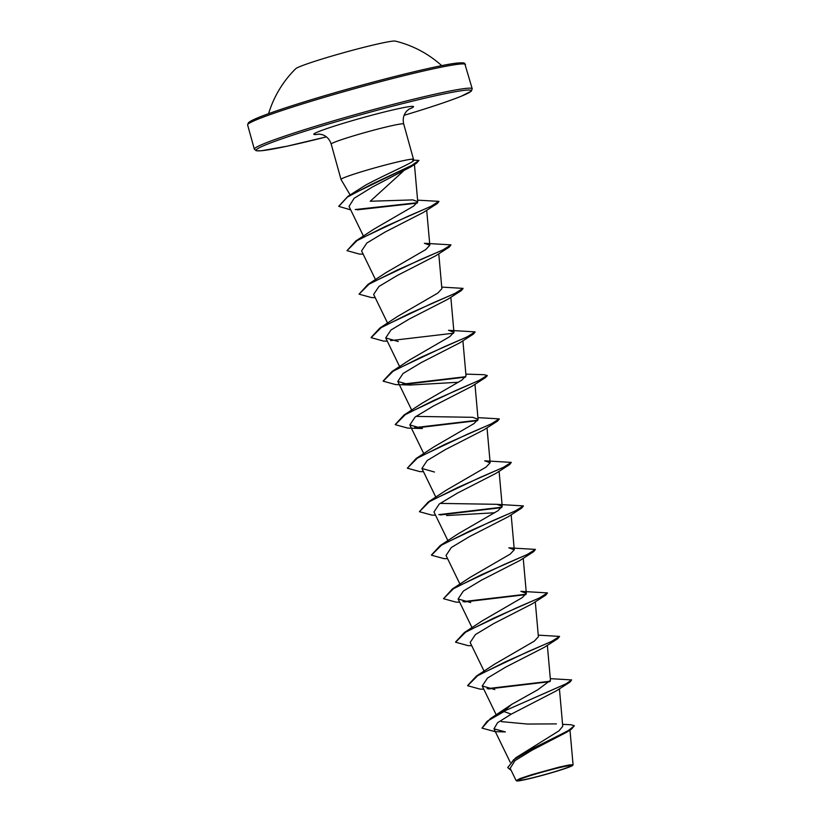 <?xml version="1.0" encoding="UTF-8"?>
<svg xmlns="http://www.w3.org/2000/svg" width="822" height="822" viewBox="0 0 822 822"><rect width="100%" height="100%" fill="white"/><g stroke="black" fill="none" stroke-linecap="round" stroke-linejoin="round"><path stroke-width="1.23" d="M441.702 65.657A106.264 106.264 0 0 0 395.3 41.1A51.93 2.928 164.5 0 0 322.543 58.865A51.93 2.928 164.5 0 0 295.715 68.719A106.264 106.264 0 0 0 268.599 113.662M532.594 774.951A27.188 1.531 -15.5 0 1 568.29 765.816A27.188 1.531 -15.5 0 1 556.72 771.108A27.188 1.531 -15.5 0 1 526.717 779.143A27.188 1.531 -15.5 0 1 520.696 779.009A27.188 1.531 -15.5 0 1 532.594 774.951M531.721 775.095A29.16 1.644 -15.5 0 1 572.739 765.344A29.16 1.644 -15.5 0 1 557.593 770.964A29.16 1.644 -15.5 0 1 516.637 780.9A29.16 1.644 -15.5 0 1 531.721 775.095M516.637 780.9L516.134 780.581L520.079 778.557L531.444 774.745L559.279 767.09L569.348 764.922L573.047 764.727L572.739 765.344M403.099 171.356L370.239 201.246L412.839 199.9L417.74 201.719L414.35 163.527M338.777 206.199L347.983 196.283L365.852 184.991C388.498 172.877 420.412 159.509 412.613 160.115M413.528 160.341L413.517 159.376A37.627 2.117 164.5 0 0 413.507 159.334A37.627 2.117 164.5 0 0 360.56 172.055A37.627 2.117 164.5 0 0 341.007 179.443A37.627 2.117 164.5 0 0 341.017 179.473L331.204 144.097A37.627 2.117 -15.5 0 1 350.758 136.709A37.627 2.117 -15.5 0 1 403.705 123.988C402.554 119.108 403.52 114.833 406.602 111.176L409.346 108.853M562.587 724.336L571.033 724.747L574.352 725.734L568.577 730.398L515.692 757.833L558.95 730.861L562.751 726.319L559.422 688.826M556.391 723.894L527.416 724.048L501.369 721.613M511.561 704.464L503.937 711.194L490.302 718.695L511.561 704.464L537.722 689.812L550.463 680.287L547.349 645.321M467.615 685.538L476.472 676.013L494.454 664.258L534.279 641.15L538.4 636.783L535.286 601.807M464.409 632.508L482.391 620.754L522.227 597.645L526.337 593.279L520.901 591.337L547.493 592.909L539.191 598.087L516.308 607.951L464.409 632.508L455.552 642.023M452.336 588.994L470.328 577.239L510.174 554.131L514.274 549.774L508.839 547.822L535.43 549.404L527.128 554.583L504.235 564.447L452.336 588.994L443.52 598.704L453.528 588.686L481.774 574.557L533.714 551.624L535.43 549.404M431.416 555.014L440.284 545.489L458.255 533.745L498.111 510.626L502.201 506.27L496.776 504.318L440.982 503.413M428.221 501.985L446.192 490.241L486.049 467.112L490.128 462.765L484.713 460.813L511.305 462.385L503.002 467.574L480.12 477.438L428.221 501.985L419.395 511.695L429.403 501.677L457.638 487.549L509.578 464.605L511.305 462.385M423.474 471.684L419.795 471.602L407.332 468.191L416.148 458.481L434.119 446.736L473.975 423.618L478.065 419.261L472.64 417.309L416.846 416.405M395.228 424.501L404.085 414.976L422.056 403.232L461.902 380.113L466.012 375.746L462.899 340.781M410.003 359.717L449.829 336.609L453.95 332.242L448.504 330.3L475.106 331.872L466.804 337.051L443.921 346.915L392.012 371.472L383.155 380.997M371.092 337.493L379.949 327.968L397.94 316.213L437.777 293.105L441.876 288.738L438.763 253.772M367.886 284.463L385.867 272.709L425.714 249.59L429.814 245.233L424.388 243.291L450.98 244.864L442.668 250.042L419.785 259.906L367.886 284.463L359.07 294.163L369.078 284.155L397.314 270.017L449.254 247.083L450.98 244.864M363.139 254.152L359.461 254.08L347.007 250.659L355.823 240.949L373.805 229.204L413.651 206.086L417.74 201.719M410.918 166.815L372.191 187.128L354.138 198.277L349.031 206.425L363.447 236.109M347.007 250.659L357.015 240.641L385.251 226.512L437.191 203.579L423.556 212.333L385.086 232.04L366.859 242.993L361.588 250.926L375.51 279.614M449.254 247.083L435.619 255.837L397.16 275.545L378.921 286.498L373.65 294.43L387.583 323.128M387.275 341.161L383.586 341.089L371.133 337.667L381.141 327.659L409.377 313.531L461.317 290.587L447.661 299.352L409.222 319.049L390.974 330.002L385.713 337.945L398.29 341.52M410.353 385.025L395.659 384.593L383.196 381.182L393.204 371.164L421.439 357.036L473.39 334.092L459.745 342.856L421.285 362.553L403.047 373.507L397.786 381.439L410.353 385.025L458.553 382.24M485.453 377.596L471.807 386.361L433.358 406.058L415.12 417.011L409.839 424.953L422.405 428.529L407.722 428.098L395.269 424.686L405.267 414.668L433.513 400.54L485.453 377.596L487.271 375.736L484.651 374.719L465.869 374.123M407.332 468.191L417.329 458.173L445.575 444.044L497.516 421.1L483.86 429.875L445.421 449.562L427.173 460.526L421.902 468.458L434.478 472.034M509.578 464.605L495.943 473.369L457.484 493.077L439.246 504.03L433.975 511.962L447.908 540.65M446.552 515.548L494.752 512.753M447.6 558.693L443.921 558.611L431.458 555.199L441.465 545.181L469.701 531.053L521.641 508.119L508.006 516.874L469.547 536.571L451.309 547.524L446.038 555.467L459.971 584.154M533.714 551.624L520.059 560.388L481.61 580.085L463.372 591.039L458.101 598.971L470.677 602.557M471.725 645.702L468.047 645.63L455.594 642.208L465.591 632.2L493.827 618.062L545.777 595.128L532.132 603.882L493.673 623.59L475.435 634.543L470.163 642.475L484.096 671.163M483.798 689.206L480.11 689.134L467.656 685.712L477.654 675.705L505.9 661.566L557.84 638.632L544.195 647.387L505.736 667.094L487.497 678.058L482.247 685.98L494.813 689.566M569.913 682.137L571.629 679.917L566.039 683.812L503.937 711.194L569.913 682.137L556.247 690.901L511.222 714.164L497.577 722.713L493.971 728.816L505.355 731.909M574.352 725.734L571.557 729.063L566.779 732.155L531.824 750.311L515.014 760.617L510.174 768.282M490.302 718.695L481.98 728.117L495.132 731.652L505.355 731.919M515.692 757.833L507.739 767.481M511.222 714.164L504.04 711.554L487.127 721.274L481.98 728.117M571.557 729.063L532.153 748.78L513.678 759.692L507.78 767.666L511.161 770.378M571.629 679.917L550.329 678.653M550.206 681.233L487.066 688.661M476.472 676.013L528.382 651.456L551.264 641.592L559.566 636.413L538.256 635.149M526.07 594.224L462.94 601.653M440.284 545.489L492.173 520.942L515.065 511.079L523.367 505.9L496.776 504.318M501.944 507.205L438.784 514.644M416.148 458.481L468.057 433.924L490.94 424.06L499.242 418.881L477.931 417.627M477.818 420.196L414.678 427.635M404.085 414.976L455.994 390.419L478.877 380.555L487.169 375.377M465.745 376.692L402.595 384.131M453.682 333.187L390.542 340.616M379.949 327.968L431.848 303.41L454.741 293.546L463.043 288.368L441.743 287.104M355.823 240.949L407.722 216.402L430.605 206.538L438.917 201.359L417.617 200.157M417.473 202.705L355.227 209.528M347.983 196.283L411.853 165.345L418.932 160.403L412.952 160.095M549.918 681.644L488.587 688.959M557.84 638.632L559.566 636.413M545.777 595.128L547.493 592.909M525.792 594.635L464.44 601.951M459.662 602.197L455.984 602.125L443.52 598.704M521.641 508.119L523.367 506.085M501.667 507.626L440.294 514.942M435.537 515.188L431.858 515.106L419.395 511.695M497.516 421.1L499.242 419.076M477.531 420.617L416.199 427.933M465.468 377.113L404.105 384.429M473.39 334.092L475.106 332.067M461.317 290.587L463.043 288.563M375.212 297.656L371.523 297.585L359.07 294.163M437.191 203.579L438.917 201.554M417.186 203.116L357.169 209.846M350.706 209.877L338.818 206.384L347.316 197.136L371.369 184.385L416.6 163.105L418.932 160.403M463.495 63.911A111.525 6.278 164.5 0 0 414.196 71.73A111.525 6.278 164.5 0 0 306.657 101.147M465.488 64.517A113.046 6.371 164.5 0 0 306.39 102.729A113.046 6.371 164.5 0 0 247.617 124.934L254.337 149.193A113.046 6.371 -15.5 0 1 313.12 126.978A113.046 6.371 -15.5 0 1 472.208 88.766L464.718 63.438C463.403 63.325 466.423 62.564 458.265 62.975C440.017 64.322 362.317 83.875 306.616 101.157C284.957 107.836 268.886 113.302 258.406 117.546L248.48 122.591L247.617 124.934M254.337 149.193L256.289 150.755L261.56 150.734L287.094 146.193L326.396 136.873A111.525 6.278 -15.5 0 1 256.413 150.498A111.525 6.278 -15.5 0 1 314.199 128.345A111.525 6.278 -15.5 0 1 459.097 91.078A111.525 6.278 -15.5 0 1 413.168 112.563A111.525 6.278 -15.5 0 1 404.105 115.316L413.209 112.552C434.869 105.863 450.939 100.407 461.419 96.164L471.345 91.108L472.208 88.766M319.501 134.068A51.755 2.918 -15.5 0 1 340.719 124.112A51.755 2.918 -15.5 0 1 398.475 108.668A51.755 2.918 -15.5 0 1 408.565 109.367M306.575 101.178A111.525 6.278 164.5 0 0 249.004 123.392M331.204 144.097C329.673 139.319 326.653 136.154 322.121 134.603L318.566 134.027M350.121 194.927L341.017 179.473M413.507 159.334L403.705 123.988M510.185 762.2L493.971 728.816M496.252 714.863L482.226 685.99M472.034 627.659L458.101 598.971M526.337 593.279L523.224 558.302M514.274 549.774L511.161 514.798M502.211 506.27L499.098 471.294M435.835 497.146L421.902 468.458M490.148 462.765L487.025 427.789M423.772 453.641L409.839 424.953M478.075 419.261L474.962 384.285M411.709 410.137L397.776 381.449M399.646 366.633L385.713 337.945M453.95 332.242L450.836 297.276M429.824 245.233L426.7 210.268M569.975 730.08L573.057 764.727M510.143 768.293L516.113 780.581M409.993 359.717L392.012 371.472M410.928 166.835L416.6 163.105"/></g></svg>
